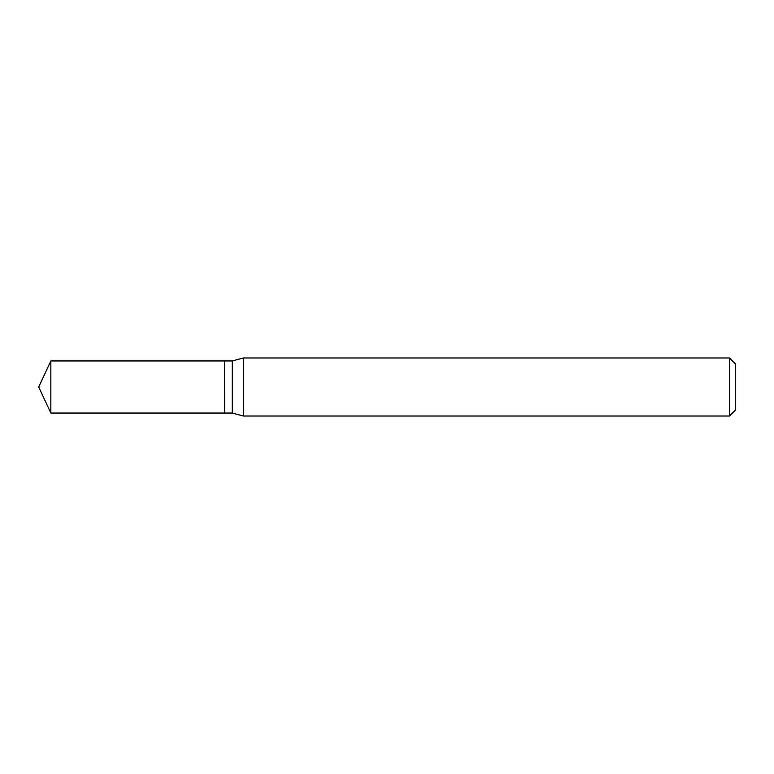 <?xml version="1.0" encoding="UTF-8"?>
<svg xmlns="http://www.w3.org/2000/svg" width="774" height="774" viewBox="0 0 774 774"><rect width="100%" height="100%" fill="white"/><g stroke="black" fill="none" stroke-linecap="round" stroke-linejoin="round"><path stroke-width="1.16" d="M50.852 360.945L50.852 413.055L224.46 413.055L224.46 360.945L50.852 360.945L38.7 387L50.852 413.055M224.46 361.177L224.692 413.055L232.258 413.055L243.355 416.025L729.495 416.025L729.495 357.975L243.355 357.975L243.355 416.025M729.495 357.975L735.3 363.78L735.3 410.22L729.495 416.025M224.692 360.945L232.258 360.945L232.258 413.055M232.258 360.945L243.355 357.975"/></g></svg>

